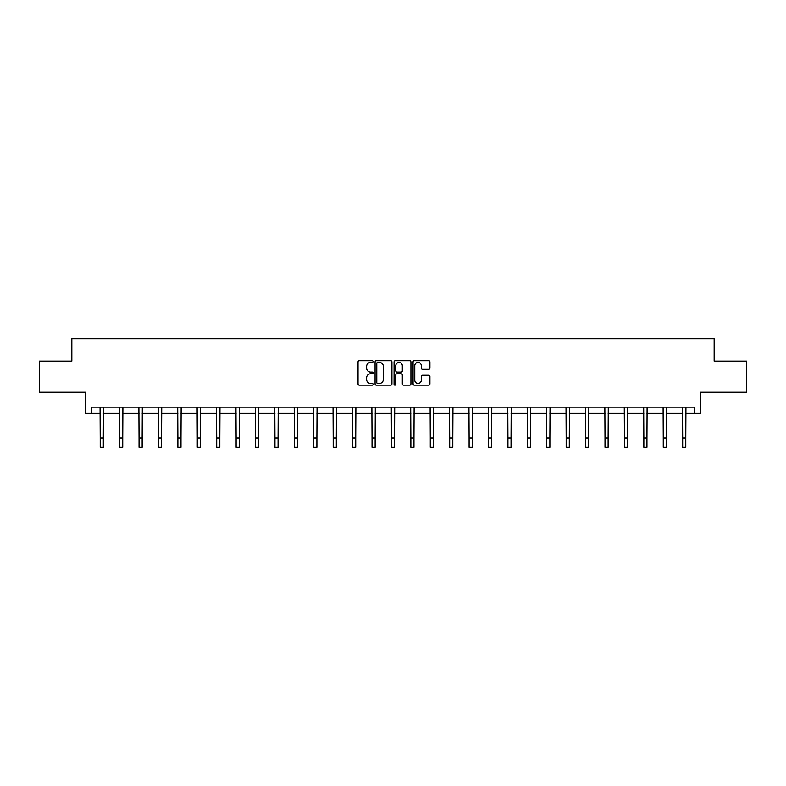 <?xml version="1.0" encoding="UTF-8"?>
<svg xmlns="http://www.w3.org/2000/svg" width="786" height="786" viewBox="0 0 786 786"><rect width="100%" height="100%" fill="white"/><g stroke="black" fill="none" stroke-linecap="round" stroke-linejoin="round"><path stroke-width="1.18" d="M373.085 361.56A0.855 0.855 0 0 0 372.23 360.705L359.251 360.705A1.218 1.218 0 0 0 358.033 361.924L358.033 383.912A1.218 1.218 0 0 0 359.251 385.14L372.23 385.14A0.855 0.855 0 0 0 373.085 384.275A0.855 0.855 0 0 0 372.23 383.421L370.55 383.421A3.91 3.91 0 0 1 366.64 379.52L366.64 377.683A3.91 3.91 0 0 1 370.55 373.772L372.23 373.772A0.855 0.855 0 0 0 373.085 372.918A0.855 0.855 0 0 0 372.23 372.063L370.55 372.063A3.91 3.91 0 0 1 366.64 368.153L366.64 366.325A3.91 3.91 0 0 1 370.55 362.415L372.23 362.415A0.855 0.855 0 0 0 373.085 361.56M91.264 413.367L91.264 407.148L694.736 407.148L694.736 413.367L700.405 413.367L700.405 392.214L746.7 392.214L746.7 361.098L714.16 361.098L714.16 338.697L71.84 338.697L71.84 361.098L39.3 361.098L39.3 392.214L85.595 392.214L85.595 413.367L100.225 413.367M428.704 369.312A1.218 1.218 0 0 0 429.922 368.094L429.922 361.924A1.218 1.218 0 0 0 428.704 360.705L414.291 360.705A1.218 1.218 0 0 0 413.063 361.924L413.063 383.912A1.218 1.218 0 0 0 414.291 385.14L428.704 385.14A1.218 1.218 0 0 0 429.922 383.912L429.922 376.465A1.218 1.218 0 0 0 428.704 375.236L422.534 375.236A1.218 1.218 0 0 0 421.306 376.465L421.306 380.159A3.272 3.272 0 0 1 418.044 383.421A3.272 3.272 0 0 1 414.772 380.159L414.772 365.677A3.272 3.272 0 0 1 418.044 362.415A3.272 3.272 0 0 1 421.306 365.677L421.306 368.094A1.218 1.218 0 0 0 422.534 369.312L428.704 369.312M391.929 361.924A1.218 1.218 0 0 0 390.711 360.705L376.298 360.705A1.218 1.218 0 0 0 375.069 361.924L375.069 383.912A1.218 1.218 0 0 0 376.298 385.14L390.711 385.14A1.218 1.218 0 0 0 391.929 383.912L391.929 361.924M395.289 360.705L409.703 360.705A1.218 1.218 0 0 1 410.931 361.924L410.931 383.912A1.218 1.218 0 0 1 409.703 385.14L403.532 385.14A1.218 1.218 0 0 1 402.314 383.912L402.314 375.001A1.218 1.218 0 0 0 401.096 373.772L396.999 373.772A1.218 1.218 0 0 0 395.78 375.001L395.78 384.275A0.855 0.855 0 0 1 394.926 385.14A0.855 0.855 0 0 1 394.071 384.275L394.071 361.924A1.218 1.218 0 0 1 395.289 360.705M103.33 413.367L119.639 413.367M122.744 413.367L139.053 413.367M142.158 413.367L158.467 413.367M161.572 413.367L177.882 413.367M180.996 413.367L197.296 413.367M200.41 413.367L216.71 413.367M219.825 413.367L236.124 413.367M239.239 413.367L255.538 413.367M258.653 413.367L274.953 413.367M278.067 413.367L294.367 413.367M297.481 413.367L313.781 413.367M316.896 413.367L333.195 413.367M336.31 413.367L352.619 413.367M355.724 413.367L372.033 413.367M375.138 413.367L391.448 413.367M394.552 413.367L410.862 413.367M413.967 413.367L430.276 413.367M433.381 413.367L449.69 413.367M452.805 413.367L469.104 413.367M472.219 413.367L488.519 413.367M491.633 413.367L507.933 413.367M511.047 413.367L527.347 413.367M530.462 413.367L546.761 413.367M549.876 413.367L566.175 413.367M569.29 413.367L585.59 413.367M588.704 413.367L605.004 413.367M608.118 413.367L624.428 413.367M627.533 413.367L643.842 413.367M646.947 413.367L663.256 413.367M666.361 413.367L682.67 413.367M685.775 413.367L694.736 413.367M377.634 362.415A0.855 0.855 0 0 0 376.779 363.27L376.779 382.566A0.855 0.855 0 0 0 377.634 383.421L379.412 383.421A3.91 3.91 0 0 0 383.322 379.52L383.322 366.325A3.91 3.91 0 0 0 379.412 362.415L377.634 362.415M402.314 365.745A3.272 3.272 0 0 0 399.042 362.474A3.272 3.272 0 0 0 395.78 365.745L395.78 370.845A1.218 1.218 0 0 0 396.999 372.063L401.096 372.063A1.218 1.218 0 0 0 402.314 370.845L402.314 365.745M100.068 407.148L100.225 437.969L103.33 437.969L103.487 407.148M100.225 437.969L100.225 447.303L103.33 447.303L103.33 437.969M119.482 407.148L119.639 437.969L122.744 437.969L122.901 407.148M119.639 437.969L119.639 447.303L122.744 447.303L122.744 437.969M138.896 407.148L139.053 437.969L142.158 437.969L142.315 407.148M139.053 437.969L139.053 447.303L142.158 447.303L142.158 437.969M158.31 407.148L158.467 437.969L161.572 437.969L161.739 407.148M158.467 437.969L158.467 447.303L161.572 447.303L161.572 437.969M177.724 407.148L177.882 437.969L180.996 437.969L181.153 407.148M177.882 437.969L177.882 447.303L180.996 447.303L180.996 437.969M197.139 407.148L197.296 437.969L200.41 437.969L200.568 407.148M197.296 437.969L197.296 447.303L200.41 447.303L200.41 437.969M216.553 407.148L216.71 437.969L219.825 437.969L219.982 407.148M216.71 437.969L216.71 447.303L219.825 447.303L219.825 437.969M235.967 407.148L236.124 437.969L239.239 437.969L239.396 407.148M236.124 437.969L236.124 447.303L239.239 447.303L239.239 437.969M255.381 407.148L255.538 437.969L258.653 437.969L258.81 407.148M255.538 437.969L255.538 447.303L258.653 447.303L258.653 437.969M274.795 407.148L274.953 437.969L278.067 437.969L278.224 407.148M274.953 437.969L274.953 447.303L278.067 447.303L278.067 437.969M294.21 407.148L294.367 437.969L297.481 437.969L297.639 407.148M294.367 437.969L294.367 447.303L297.481 447.303L297.481 437.969M313.624 407.148L313.781 437.969L316.896 437.969L317.053 407.148M313.781 437.969L313.781 447.303L316.896 447.303L316.896 437.969M333.038 407.148L333.195 437.969L336.31 437.969L336.467 407.148M333.195 437.969L333.195 447.303L336.31 447.303L336.31 437.969M352.452 407.148L352.619 437.969L355.724 437.969L355.881 407.148M352.619 437.969L352.619 447.303L355.724 447.303L355.724 437.969M371.876 407.148L372.033 437.969L375.138 437.969L375.295 407.148M372.033 437.969L372.033 447.303L375.138 447.303L375.138 437.969M391.29 407.148L391.448 437.969L394.552 437.969L394.71 407.148M391.448 437.969L391.448 447.303L394.552 447.303L394.552 437.969M410.705 407.148L410.862 437.969L413.967 437.969L414.124 407.148M410.862 437.969L410.862 447.303L413.967 447.303L413.967 437.969M430.119 407.148L430.276 437.969L433.381 437.969L433.548 407.148M430.276 437.969L430.276 447.303L433.381 447.303L433.381 437.969M449.533 407.148L449.69 437.969L452.805 437.969L452.962 407.148M449.69 437.969L449.69 447.303L452.805 447.303L452.805 437.969M468.947 407.148L469.104 437.969L472.219 437.969L472.376 407.148M469.104 437.969L469.104 447.303L472.219 447.303L472.219 437.969M488.361 407.148L488.519 437.969L491.633 437.969L491.79 407.148M488.519 437.969L488.519 447.303L491.633 447.303L491.633 437.969M507.776 407.148L507.933 437.969L511.047 437.969L511.205 407.148M507.933 437.969L507.933 447.303L511.047 447.303L511.047 437.969M527.19 407.148L527.347 437.969L530.462 437.969L530.619 407.148M527.347 437.969L527.347 447.303L530.462 447.303L530.462 437.969M546.604 407.148L546.761 437.969L549.876 437.969L550.033 407.148M546.761 437.969L546.761 447.303L549.876 447.303L549.876 437.969M566.018 407.148L566.175 437.969L569.29 437.969L569.447 407.148M566.175 437.969L566.175 447.303L569.29 447.303L569.29 437.969M585.432 407.148L585.59 437.969L588.704 437.969L588.861 407.148M585.59 437.969L585.59 447.303L588.704 447.303L588.704 437.969M604.847 407.148L605.004 437.969L608.118 437.969L608.276 407.148M605.004 437.969L605.004 447.303L608.118 447.303L608.118 437.969M624.261 407.148L624.428 437.969L627.533 437.969L627.69 407.148M624.428 437.969L624.428 447.303L627.533 447.303L627.533 437.969M643.685 407.148L643.842 437.969L646.947 437.969L647.104 407.148M643.842 437.969L643.842 447.303L646.947 447.303L646.947 437.969M663.099 407.148L663.256 437.969L666.361 437.969L666.518 407.148M663.256 437.969L663.256 447.303L666.361 447.303L666.361 437.969M682.513 407.148L682.67 437.969L685.775 437.969L685.932 407.148M682.67 437.969L682.67 447.303L685.775 447.303L685.775 437.969"/></g></svg>
